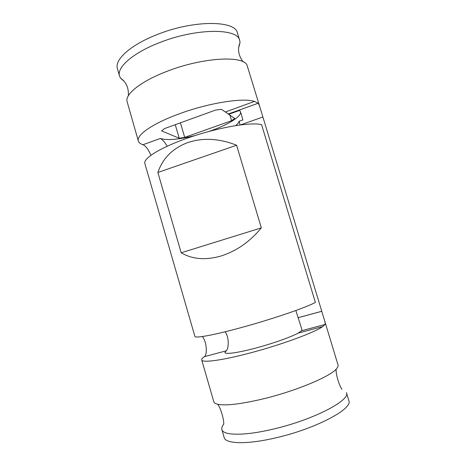 <?xml version="1.0" encoding="UTF-8"?>
<svg xmlns="http://www.w3.org/2000/svg" width="466" height="466" viewBox="0 0 466 466"><rect width="100%" height="100%" fill="white"/><g stroke="black" fill="none" stroke-linecap="round" stroke-linejoin="round"><path stroke-width="0.7" d="M225.439 111.98L228.719 114.316L239.757 110.355L241.213 113.832L242.856 119.925L239.064 121.271L239.943 124.474M295.828 310.513L301.327 327.639C301.834 329.264 301.933 330.301 301.607 330.732L325.105 324.464C325.396 323.882 325.122 322.251 324.278 319.577L260.372 108.665C259.539 105.805 258.781 104.011 258.1 103.277L254.541 101.39L225.369 112.009L221.432 109.3L215.542 110.087L164.393 128.628L161.667 130.929L179.235 138.233L175.257 124.69M325.105 324.464L322.693 326.579C314.754 332.462 280.911 344.933 249.619 353.1C221.647 360.515 201.999 363.008 201.708 359.927C201.51 359.123 202.413 358.034 204.405 356.653L226.196 350.84C228.544 349.436 229.645 337.78 225.072 331.786M201.708 359.927L213.807 401.733C214.127 402.845 215.374 403.673 217.54 404.22C225.503 405.944 240.695 404.168 263.109 398.896C295.52 391.108 329.759 376.796 336.248 369.06C337.768 367.418 338.363 366.043 338.019 364.936L324.278 319.577M202.32 336.539C207.085 342.003 207.306 355.092 204.405 356.653M194.905 336.423C194.916 338.526 214.22 335.019 242.04 327.359C273.152 318.878 307.129 307.187 315.371 302.393L261.595 124.696C251.145 121.661 216.224 127.76 186.429 138.501C159.71 147.926 142.881 158.685 144.885 163.601L194.905 336.423M221.03 256.003C205.547 260.395 192.266 259.323 181.187 252.776L157.858 172.472C162.809 158.224 172.735 148.275 187.641 142.619C202.931 137.517 219.253 138.39 236.6 145.241L261.339 227.868C250.009 241.638 236.571 251.011 221.03 256.003M260.372 108.665L247.032 65.193C243.194 55.204 202.11 57.458 166.688 71.455C141.926 80.898 126.053 93.305 126.869 100.79L138.344 141.012C138.845 142.631 140.394 143.86 142.98 144.71C145.765 145.916 148.409 149.452 150.92 155.329M138.344 141.012C136.084 135.198 152.592 123.513 179.177 113.867C208.803 102.835 243.84 97.446 254.57 101.483M167.195 146.248C164.626 141.944 162.325 139.357 160.298 138.495C167.311 140.546 179.008 139.544 195.388 135.484M240.625 112.073C241.155 117.036 226.534 125.575 208.465 131.61M301.607 330.732L298.199 333.103M322.693 326.579L298.094 333.132C290.755 337.163 272.138 343.739 254.96 348.277C237.759 352.826 225.305 354.504 224.892 352.605L226.196 350.84M239.064 121.271C238.813 122.541 237.683 123.997 235.668 125.634M274.655 438.11C315.144 429.163 353.478 408.67 348.818 400.574L346.413 392.634C350.927 400.259 312.488 420.28 272.08 429.372C243.66 436.048 222.981 435.518 221.857 429.53L224.163 437.498C225.387 443.824 246.182 444.704 274.655 438.11M223.657 424.293C222.049 426.274 221.449 428.015 221.857 429.53M124.422 81.62L120.461 78.078L119.558 76.098C116.558 67.721 132.163 53.404 158.341 43.117C195.26 27.989 237.969 27.89 239.716 40.501L240.037 42.656L238.644 47.788M228.719 114.316L234.724 118.451L231.585 120.688L184.705 137.383L179.235 138.233M231.585 120.688L229.919 115.143M184.705 137.383L180.418 122.814M119.558 76.098L117.415 68.688C114.333 60.021 129.833 45.406 155.964 35.049C192.819 19.805 235.61 20.102 237.479 33.121L239.716 40.501M181.187 252.776L261.339 227.868M157.858 172.472L236.6 145.241M240.404 124.946L262.818 117.03M228.323 113.972L258.1 103.277M298.001 317.736L321.68 311.294M298.007 317.765L321.686 311.317M142.98 144.71L160.298 138.495M342.044 389.209C339.615 386.972 335.205 372.806 336.248 369.06M223.651 424.276C224.472 421.078 220.459 406.795 217.54 404.22M243.089 61.809C238.359 55.442 237.34 49.058 240.037 42.656M128.331 95.804C128.832 87.888 126.204 81.981 120.461 78.078"/></g></svg>
